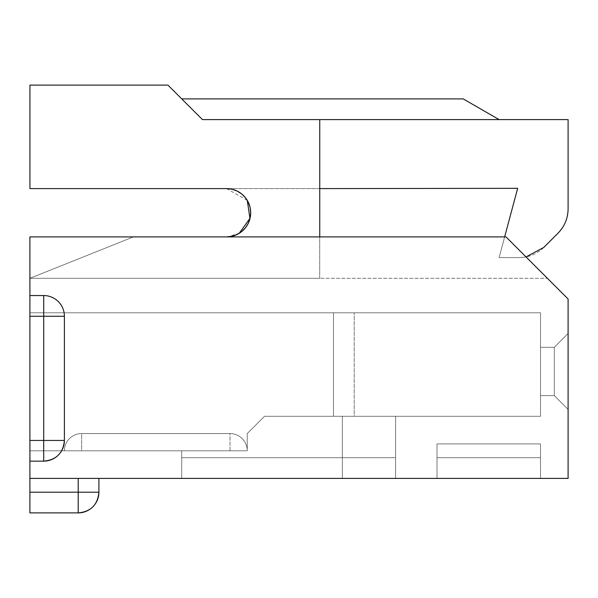 <?xml version="1.0" encoding="UTF-8"?>
<svg xmlns="http://www.w3.org/2000/svg" width="598" height="598" viewBox="0 0 598 598"><rect width="100%" height="100%" fill="white"/><g stroke="black" fill="none" stroke-linecap="round" stroke-linejoin="round"><path stroke-width="0.45" stroke-dasharray="2.99 2.24" d="M98.902 478.4L29.9 478.4L29.9 512.897L78.203 512.897A20.698 20.698 0 0 0 98.902 492.199L98.902 478.4L29.9 478.4L568.1 478.4L568.1 299L505.998 236.898L29.9 236.898L29.9 478.4M29.9 278.302L29.9 236.898L29.9 278.302L133.399 236.898L29.9 278.302L547.402 278.302L29.9 278.302M29.9 312.799L29.9 450.802L29.9 312.799L29.9 450.802L29.9 312.799L29.9 450.802L29.9 312.799L29.9 450.802L29.9 312.799L29.9 450.802L29.9 312.799L29.9 450.802L29.9 312.799L29.9 450.802L29.9 312.799L540.502 312.799L29.9 312.799L333.497 312.799L333.497 416.298L333.497 312.799L333.497 416.298L395.599 416.298L333.497 416.298L395.599 416.298L395.599 478.4L395.599 416.298L395.599 457.702L181.702 457.702L181.702 478.4L395.599 478.4L181.702 478.4L181.702 450.802L29.9 450.802L247.251 450.802L29.9 450.802L247.251 450.802L181.702 450.802L181.702 478.4L395.599 478.4L395.599 416.298L333.497 416.298L333.497 312.799L29.9 312.799L540.502 312.799L333.497 312.799L333.497 416.298L333.497 312.799L540.502 312.799L29.9 312.799L333.497 312.799L333.497 416.298L333.497 312.799L540.502 312.799L29.9 312.799L333.497 312.799L333.497 416.298L395.599 416.298L333.497 416.298L333.497 312.799L333.497 416.298L540.502 416.298L540.502 312.799L29.9 312.799L540.502 312.799L333.497 312.799L540.502 312.799L333.497 312.799L333.497 416.298L333.497 312.799L540.502 312.799L540.502 416.298L333.497 416.298L395.599 416.298L333.497 416.298L333.497 312.799L29.9 312.799M29.9 461.148L43.699 461.148A20.698 20.698 0 0 0 64.397 440.449L43.699 440.449L43.699 461.148L29.9 461.148L43.699 461.148C56.332 459.967 63.231 453.067 64.397 440.449A20.698 20.698 0 0 1 43.699 461.148A20.698 20.698 0 0 0 64.397 440.449L64.397 316.252A20.698 20.698 0 0 0 43.699 295.547A20.698 20.698 0 0 1 64.397 316.252A20.698 20.698 0 0 0 43.699 295.547L29.9 295.547L43.699 295.547L43.699 316.252L29.9 316.252M505.998 236.898L547.402 278.302L505.998 236.898L29.9 236.898L505.998 236.898M133.444 236.898L226.597 236.898L133.399 236.898L29.945 278.302L133.399 236.898L226.552 236.898A24.152 24.152 0 0 0 250.697 212.753A24.152 24.152 0 0 0 226.552 188.602L319.698 188.602L319.698 278.302L319.698 119.6L319.698 188.602L29.945 188.602L29.945 85.103L167.941 85.103L202.445 119.6L319.743 119.6L319.743 236.898M181.702 450.802L181.702 478.4L342.34 478.4L181.702 478.4L342.34 478.4L342.34 416.298L342.34 478.4L181.702 478.4L395.599 478.4L181.702 478.4L395.599 478.4L181.702 478.4L395.599 478.4L181.702 478.4L395.599 478.4L181.702 478.4L395.599 478.4L181.702 478.4L342.34 478.4L181.702 478.4L181.702 450.802L181.702 478.4L181.702 450.802L181.702 478.4L181.702 450.802L181.702 478.4L181.702 450.802L29.9 450.802L247.251 450.802L247.251 433.55L264.503 416.298L342.34 416.298L342.34 478.4L342.34 416.298L264.503 416.298L247.251 433.55L247.251 450.802L247.251 433.55L247.251 450.802L181.702 450.802L181.702 478.4L181.702 450.802L29.9 450.802L247.251 450.802L64.397 450.802L247.251 450.802L181.702 450.802L181.702 478.4L181.702 450.802L29.9 450.802L247.251 450.802L64.397 450.802L247.251 450.802L181.702 450.802L181.702 478.4L181.702 457.702L395.599 457.702L395.599 478.4L181.702 478.4L181.702 450.802L29.9 450.802L247.251 450.802L64.397 450.802L247.251 450.802L181.702 450.802L181.702 457.702L395.599 457.702L395.599 416.298L540.502 416.298L540.502 312.799L540.502 416.298L395.599 416.298L395.599 478.4L395.599 416.298L333.497 416.298L395.599 416.298L395.599 478.4L395.599 416.298L333.497 416.298L333.497 312.799L333.497 416.298L395.599 416.298L395.599 478.4L395.599 416.298L333.497 416.298L333.497 312.799L333.497 416.298L395.599 416.298L395.599 478.4L395.599 416.298L333.497 416.298L333.497 312.799L333.497 416.298L395.599 416.298L395.599 478.4L395.599 457.702L181.702 457.702L181.702 478.4L181.702 450.802L29.9 450.802L247.251 450.802L64.397 450.802L247.251 450.802L181.702 450.802L181.702 478.4L181.702 450.802M342.34 416.298L342.34 478.4L342.34 416.298L264.503 416.298L247.251 433.55L264.503 416.298L342.34 416.298L264.503 416.298L247.251 433.55L247.251 450.802L64.397 450.802L247.251 450.802L247.251 433.55L264.503 416.298L342.34 416.298L342.34 478.4L342.34 416.298L264.503 416.298L247.251 433.55L247.251 450.802L247.251 433.55L264.503 416.298L342.34 416.298L342.34 478.4L342.34 416.298L342.34 478.4L342.34 416.298L264.503 416.298L342.34 416.298L264.503 416.298L247.251 433.55L264.503 416.298L247.251 433.55L247.251 450.802L247.251 433.55L247.251 450.802L247.251 433.55L264.503 416.298L342.34 416.298L342.34 478.4L342.34 416.298L264.503 416.298L247.251 433.55L247.251 450.802L247.251 433.55L264.503 416.298L342.34 416.298M29.945 278.302L319.743 278.302L29.945 278.302M540.502 395.599L540.502 347.303L540.502 395.599L540.502 347.303L540.502 395.599L554.301 395.599L568.1 409.398L568.1 333.497L568.1 409.398L554.301 395.599L554.301 347.303L554.301 395.599L540.502 395.599L540.502 347.303L554.301 347.303L540.502 347.303L540.502 395.599L540.502 347.303L540.502 395.599L540.502 347.303L540.502 395.599L540.502 347.303L540.502 395.599L540.502 347.303L540.502 395.599L554.301 395.599L554.301 347.303L568.1 333.497L568.1 409.398L554.301 395.599L568.1 409.398L568.1 333.497L568.1 409.398L568.1 333.497L568.1 409.398L568.1 333.497L568.1 409.398L568.1 333.497L568.1 409.398L568.1 333.497L568.1 409.398L568.1 333.497L554.301 347.303L540.502 347.303L554.301 347.303L540.502 347.303L554.301 347.303L568.1 333.497L554.301 347.303L554.301 395.599L540.502 395.599L554.301 395.599L568.1 409.398L554.301 395.599L554.301 347.303L568.1 333.497L554.301 347.303L554.301 395.599L568.1 409.398L554.301 395.599L554.301 347.303L568.1 333.497L554.301 347.303L554.301 395.599L568.1 409.398L554.301 395.599L554.301 347.303L568.1 333.497L554.301 347.303L554.301 395.599L568.1 409.398L554.301 395.599L554.301 347.303L568.1 333.497L554.301 347.303L554.301 395.599L568.1 409.398L554.301 395.599L554.301 347.303L568.1 333.497L554.301 347.303L554.301 395.599L540.502 395.599M504.645 236.898L499.098 257.603L519.311 257.603L526.038 256.938M29.9 492.199L78.203 492.199L78.203 512.897M437.003 478.4L540.502 478.4L437.003 478.4L540.502 478.4L437.003 478.4L540.502 478.4L437.003 478.4L540.502 478.4L437.003 478.4L540.502 478.4L437.003 478.4L540.502 478.4L437.003 478.4L540.502 478.4L437.003 478.4L437.003 443.903L540.502 443.903L540.502 478.4L540.502 443.903L540.502 478.4L540.502 443.903L437.003 443.903L437.003 478.4L437.003 443.903L437.003 478.4L437.003 443.903L540.502 443.903L540.502 478.4L540.502 443.903L437.003 443.903L437.003 478.4L437.003 443.903L540.502 443.903L437.003 443.903L437.003 478.4L437.003 443.903L437.003 478.4L437.003 443.903L437.003 478.4L437.003 457.702L540.502 457.702L437.003 457.702L437.003 443.903L540.502 443.903L540.502 478.4L540.502 443.903L437.003 443.903L540.502 443.903L540.502 478.4L540.502 443.903L437.003 443.903L540.502 443.903L437.003 443.903L437.003 478.4M395.599 416.298L333.497 416.298L333.497 312.799L333.497 416.298L354.203 416.298L354.203 312.799L354.203 416.298L540.502 416.298L540.502 312.799L540.502 416.298L333.497 416.298L540.502 416.298L540.502 312.799L540.502 416.298L333.497 416.298L333.497 312.799L333.497 416.298L395.599 416.298L333.497 416.298L333.497 312.799L333.497 416.298L540.502 416.298L540.502 312.799L540.502 416.298L395.599 416.298L540.502 416.298L540.502 312.799L540.502 416.298L333.497 416.298L540.502 416.298L540.502 312.799L540.502 416.298L395.599 416.298M78.203 478.4L78.203 492.199L98.902 492.199M540.502 443.903L540.502 478.4L540.502 457.702L437.003 457.702L540.502 457.702L540.502 443.903L540.502 478.4L540.502 443.903L437.003 443.903L540.502 443.903M226.627 237.107L239.17 233.34M247.258 200.33L226.552 188.602M64.397 440.449L64.397 316.252L43.699 316.252L43.699 440.449L29.9 440.449M319.698 188.602L517.666 188.318L499.098 257.603L519.311 257.603C528.752 257.476 536.884 254.113 543.702 247.497L557.994 233.205C564.587 226.44 567.958 218.307 568.1 208.807L568.1 119.6L319.698 119.6M202.445 119.6L499.098 119.6L202.445 119.6M181.747 98.902L202.401 119.6L181.702 98.902L463.218 98.902L499.098 119.6M554.301 347.303L540.502 347.303L554.301 347.303M64.397 450.802A17.252 17.252 0 0 1 81.649 433.55L229.998 433.55L81.649 433.55A17.252 17.252 0 0 0 64.397 450.802A17.252 17.252 0 0 1 81.649 433.55L229.998 433.55A17.252 17.252 0 0 1 247.251 450.802L81.649 450.802L247.251 450.802A17.252 17.252 0 0 0 229.998 433.55L229.998 450.802L64.397 450.802L229.998 450.802L229.998 433.55A17.252 17.252 0 0 1 247.251 450.772A17.252 17.252 0 0 0 229.998 433.55L81.649 433.55L81.649 450.802L64.397 450.802L81.649 450.802L81.649 433.55A17.252 17.252 0 0 0 64.397 450.802A17.252 17.252 0 0 1 81.649 433.55L229.998 433.55A17.252 17.252 0 0 1 247.251 450.772A17.252 17.252 0 0 0 229.998 433.55L81.649 433.55A17.252 17.252 0 0 0 64.397 450.802A17.252 17.252 0 0 1 81.649 433.55L229.998 433.55A17.252 17.252 0 0 1 247.251 450.772M62.79 308.247A20.698 20.698 0 0 0 43.699 295.547"/><path stroke-width="0.9" d="M29.9 512.897L78.203 512.897L78.203 492.199L29.9 492.199L29.9 512.897M78.203 512.897A20.698 20.698 0 0 0 98.902 492.199C97.721 504.832 90.821 511.731 78.203 512.897C90.821 511.731 97.721 504.832 98.902 492.199L78.203 492.199L78.203 478.4M29.9 478.4L568.1 478.4L568.1 299L505.998 236.898L29.9 236.898L29.9 492.199M98.902 492.199L98.902 478.4M29.9 295.547L43.699 295.547L29.9 295.547M64.397 440.449L43.699 440.449L43.699 461.148A20.698 20.698 0 0 0 64.397 440.449L64.397 316.252L43.699 316.252L43.699 295.547A20.698 20.698 0 0 1 64.397 316.252L64.397 440.449C63.231 453.067 56.332 459.967 43.699 461.148L29.9 461.148M133.444 236.898L226.597 236.898L231.964 236.285L237.062 234.491L241.629 231.613L245.442 227.793L248.312 223.218L250.099 218.113L250.697 212.746L250.099 207.379L248.312 202.281L245.442 197.706L241.629 193.887L237.055 191.009L231.964 189.215L226.597 188.602L29.945 188.602L29.945 85.103L167.941 85.103L202.445 119.6L319.743 119.6L319.743 236.898M319.743 188.602L517.666 188.318L504.645 236.898M526.038 256.938L543.702 247.497L557.994 233.205C564.587 226.44 567.958 218.307 568.1 208.807L568.1 119.6L319.698 119.6M239.17 233.34L249.949 218.382L247.258 200.33M226.552 188.602A24.152 24.152 0 0 1 250.697 212.753A24.152 24.152 0 0 1 226.552 236.898M181.747 98.902L463.218 98.902L499.098 119.6M29.9 316.252L43.699 316.252L43.699 440.449L29.9 440.449M62.79 308.247A20.698 20.698 0 0 0 43.699 295.547L43.699 295.547"/></g></svg>
